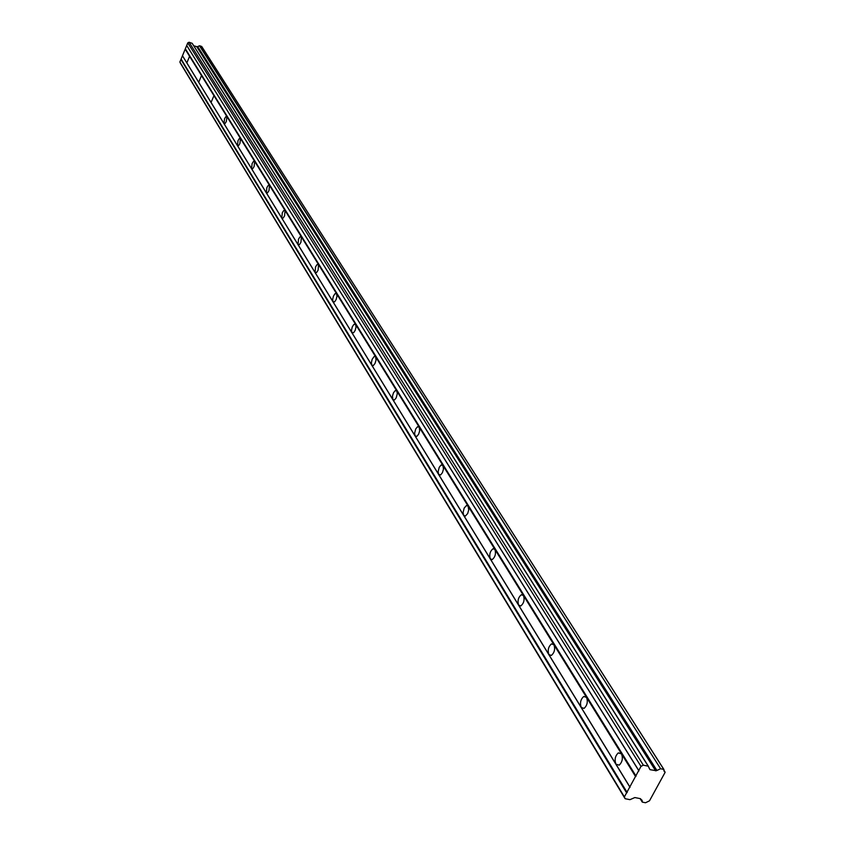 <?xml version="1.0" encoding="UTF-8"?>
<svg xmlns="http://www.w3.org/2000/svg" width="845" height="845" viewBox="0 0 845 845"><rect width="100%" height="100%" fill="white"/><g stroke="black" fill="none" stroke-linecap="round" stroke-linejoin="round"><path stroke-width="1.27" d="M663.811 770.186L665.078 772.404L649.488 800.828L645.527 802.75L642.358 802.116L640.225 798.631M182.478 55.728L185.171 49.19L189.586 56.319L186.861 62.9L182.478 55.728L179.879 62.012L180.429 63.248L625.12 798.705L629.969 799.666L634.848 797.553L640.436 798.662L641.038 799.433M193.737 45.778L197.212 46.771L656.311 770.724L650.048 769.679L648.21 766.183L643.351 765.179L640.996 766.362L624.381 796.909L625.12 798.705M629.831 786.885L615.942 764.186C614.347 759.708 615.128 755.948 618.286 752.906L621.508 753.856L635.503 776.46M581.233 707.466C579.754 703.04 580.589 699.375 583.737 696.481L586.546 697.4L189.586 56.319L186.861 62.9L198.712 82.271L201.511 75.575L198.712 82.271L211.07 102.467L213.943 95.654L211.07 102.467L223.978 123.56L224.569 118.659L225.868 116.621L226.925 116.61L226.333 121.522L225.034 123.56L223.978 123.56L237.456 145.593L238.036 140.587L239.367 138.517L240.487 138.517L239.906 143.523L238.586 145.593L237.456 145.593L251.556 168.641L252.127 163.529L253.489 161.416L254.672 161.427L254.113 166.528L252.75 168.651L251.556 168.641L266.323 192.766L266.872 187.548L268.266 185.393L269.523 185.414L268.974 190.621L267.58 192.787L266.323 192.766L281.786 218.052L282.314 212.718L283.751 210.521L285.082 210.542L284.564 215.876L283.138 218.073L281.786 218.052L298.021 244.575L298.528 239.135L299.986 236.885L301.422 236.927L300.915 242.367L299.457 244.617L298.021 244.575L315.069 272.449L315.555 266.883L317.044 264.58L318.576 264.633L318.1 270.189L316.611 272.491L315.069 272.449L333.004 301.749L332.655 299.331L333.458 296.067L334.979 293.722L336.627 293.775L336.975 296.194L336.183 299.457L334.652 301.813L333.004 301.749L351.89 332.624L351.509 330.131L352.302 326.814L353.865 324.406L355.629 324.469L356.02 326.962L355.227 330.279L353.664 332.698L351.89 332.624L371.811 365.177L371.388 362.611L372.18 359.231L374.208 356.463L375.676 356.843L376.014 360.234L374.958 363.551L373.289 365.568L371.811 365.177L392.84 399.558L392.481 396.073L393.527 392.703L395.238 390.633L396.854 391.045L397.308 393.664L396.178 397.889L394.467 399.97L392.84 399.558L415.096 435.925L414.599 433.221L415.729 428.911L417.483 426.778L419.247 427.211L419.669 430.77L418.634 434.214L416.881 436.358L415.096 435.925L438.671 474.446L438.132 471.679L439.242 467.285L441.027 465.077L442.981 465.542L443.456 469.186L442.421 472.693L440.636 474.922L438.671 474.446L463.683 515.344L463.102 512.492L464.19 508.025L466.493 505.5L468.172 506.218L468.7 509.957L467.686 513.528L465.373 516.063L463.683 515.344L490.29 558.82C489.107 554.584 490.026 551.215 493.057 548.711L494.948 549.472C496.142 553.686 495.233 557.056 492.202 559.591L490.29 558.82L518.619 605.126C517.341 600.827 518.249 597.362 521.333 594.743L523.488 595.556C524.777 599.844 523.879 603.309 520.795 605.96L518.619 605.126L548.87 654.569C547.497 650.206 548.373 646.636 551.5 643.89L553.95 644.756C555.345 649.097 554.478 652.667 551.352 655.445L548.87 654.569L615.942 764.186L619.195 765.147C622.342 762.063 623.114 758.303 621.508 753.856L586.546 697.4C588.046 701.804 587.222 705.459 584.075 708.385L581.233 707.466M201.701 46.528L199.663 45.736L197.55 46.612L656.892 770.429L197.709 46.591M185.171 49.19L187.78 42.873L640.996 766.362M648.379 766.267L192.216 43.359L189.111 42.25L187.78 42.873M664.952 771.971L664.086 771.284L663.916 769.468L660.621 768.739L199.663 45.736M199.473 45.81L660.621 768.739M660.304 768.876L657.167 770.365M656.892 770.429L656.311 770.724M642.232 801.894L642.094 800.289L641.059 799.476M179.879 62.012L624.381 796.909M180.936 59.456L626.599 792.832M627.191 792.536L181.263 59.298M182.615 56.034L630.011 787.339M636.095 776.164L185.499 49.031M186.851 45.757L638.936 770.936M638.757 770.482L186.713 45.45M189.111 42.25L643.351 765.179M196.822 46.792L655.646 770.83M201.606 46.38L663.8 769.394M192.079 43.232L648.21 766.183M650.048 769.679L649.245 768.411M640.13 798.61L642.242 802.042M618.286 752.906L621.276 753.529M583.737 696.481L586.293 697.04M551.5 643.89L553.686 644.386M521.333 594.743L523.213 595.186M493.057 548.711L494.674 549.102M466.493 505.5L467.887 505.849M441.502 464.877L442.695 465.183M417.926 426.588L418.972 426.873M395.671 390.464L396.58 390.717M374.62 356.315L375.423 356.537M354.689 323.973L355.375 324.174M335.771 293.31L336.384 293.49M317.804 264.2L318.343 264.358M663.821 770.101L665.078 772.077M201.68 46.433L663.916 769.468M192.195 43.327L648.4 766.309"/></g></svg>
